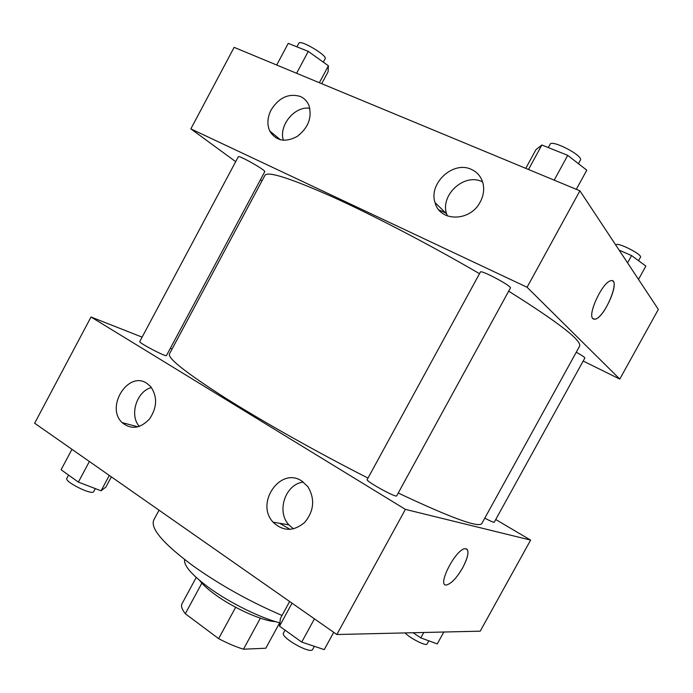 <?xml version="1.0" encoding="UTF-8"?>
<svg xmlns="http://www.w3.org/2000/svg" width="693" height="693" viewBox="0 0 693 693"><rect width="100%" height="100%" fill="white"/><g stroke="black" fill="none" stroke-linecap="round" stroke-linejoin="round"><path stroke-width="1.04" d="M290.124 529.4L279.695 523.302M279.669 622.808L265.8 648.232L243.477 649.202C235.689 646.812 227.408 643.286 218.633 638.634L185.308 613.729C181.904 609.364 180.795 606.046 181.99 603.776L182.094 603.594M201.845 583.159L185.308 613.729M235.655 607.285L218.633 638.634M275.511 621.63C262.803 621.188 233.714 608.246 215.064 594.525C207.813 589.241 202.642 584.528 199.549 580.387M260.36 618.182L243.477 649.202M279.894 622.868C260.308 617.931 229.556 602.737 208.965 587.699C191.71 574.878 183.593 565.505 184.615 559.572M282.042 615.453C250.19 601.801 220.72 585.412 193.642 566.285C163.357 543.823 150.078 528.378 153.803 519.932L159.035 510.195M495.729 519.516L530.621 540.107L480.206 631.176L336.85 634.511L34.65 423.224L91.026 317.004L142.117 337.144M462.733 567.714C456.999 577.555 451.715 583.281 446.881 584.883C436.114 587.742 455.024 549.653 464.925 548.674C469.594 549.22 468.858 555.561 462.733 567.714M530.621 540.107L405.396 509.381L336.85 634.511M446.881 584.883L446.872 584.883C451.706 583.272 456.99 577.555 462.725 567.706C467.879 557.822 469.213 551.559 466.735 548.917M170.357 348.284L172.107 348.969M301.923 481.107L307.9 486.729C315.133 499.029 314.068 510.923 304.686 522.427C293.572 531.644 283.047 531.566 273.103 522.184C254.911 503.083 280.587 466.242 301.923 481.107M146.942 383.385L150.624 386.547C157.571 396.535 157.224 407.328 149.575 418.91C140.281 428.655 131.124 429.885 122.124 422.6C105.197 407.008 128.3 370.322 146.942 383.385M405.396 509.381L91.026 317.004M303.309 482.068C285.412 484.017 276.117 511.434 288.868 524.852L293.537 528.863M151.446 387.56C136.634 391.19 129.115 415.246 139.354 426.429M367.186 479.573C365.324 481.011 396.448 498.18 396.691 495.841L510.394 288.028C512.37 286.339 480.725 269.464 480.414 272.028L367.186 479.573M139.769 341.545C138.288 342.663 166.45 357.397 166.485 355.535L264.752 171.708C266.381 170.504 238.487 154.738 238.297 156.765L139.769 341.545M484.788 518.147C490.462 521.136 493.607 522.505 494.222 522.253L584.857 357.995C584.762 357.293 581.903 355.362 576.273 352.209M479.504 273.692C431.107 245.417 373.518 215.402 332.008 196.665C289.977 178.066 267.619 170.972 264.934 175.364L169.447 353.95C167.533 358.168 185.759 372.6 224.134 397.219C262.318 421.361 318.416 452.945 368 478.075M398.241 493.018C451.013 517.896 478.872 528.075 481.817 523.544L579.582 346.205C582.137 340.783 558.497 322.436 508.679 291.173M190.861 128.872L527.078 287.257L579.911 190.818L234.121 47.358L190.861 128.872L235.681 161.66M260.447 179.773L261.98 180.899M583.177 361.036L619.776 379.08L527.078 287.257M480.258 201.914C470.287 221.959 439.717 222.037 435.074 202.633C428.343 183.541 453.005 160.551 471.197 169.326C477.399 172.115 481.366 176.906 483.082 183.697C484.381 189.795 483.445 195.868 480.258 201.914M271.162 109.84C278.984 97.557 288.686 93.096 300.286 96.448C304.253 98.189 307.12 101.152 308.887 105.327C312.292 117.36 308.385 127.737 297.184 136.46C285.04 142.819 275.883 140.982 269.716 130.942C266.9 124.368 267.385 117.334 271.162 109.84M619.776 379.08L658.35 309.407L579.911 190.818M438.946 209.944L445.729 213.02M482.588 181.912L481.86 181.583C464.067 172.929 439.994 195.235 446.621 213.894L447.357 215.947M309.823 108.299C294.75 105.726 278.465 125.572 283.385 140.307M592.836 318.607C587.413 314.327 602.607 282.016 610.715 280.769C621.396 277.347 605.015 317.524 595.209 319.187L592.836 318.607M593.485 319.092L595.2 319.178C603.828 317.844 619.568 283.065 612.439 280.838M638.513 279.418L645.876 266.095L631.592 255.57L619.17 250.164M631.592 255.57L627.572 262.872M615.93 245.27L616.146 244.872C617.039 241.684 642.688 254.634 640.479 257.181L638.539 260.689M321.699 83.697L328.11 71.717L328.413 65.8L308.272 51.395L288.245 43.364L276.706 65.029M328.413 65.8L319.36 82.718M308.272 51.395L296.595 73.276M296.907 46.838L298.848 43.209C300.078 39.224 327.798 55.631 325.147 58.749L323.319 62.153M576.316 189.328L586.798 170.192L567.74 155.362L541.865 144.993L535.958 149.653L525.762 168.347M567.74 155.362L554.192 180.145M541.865 144.993L528.508 169.49M548.31 147.574L550.103 144.283C551.775 139.215 583.74 155.908 580.387 160.109L578.43 163.687M443.815 632.025L437.257 643.901L420.798 637.889L413.115 632.735M423.778 632.484L420.798 637.889M405.119 632.926C409.728 638.132 426.403 646.56 427.044 644.005L428.802 640.817M111.356 476.853L105.916 487.023L101.083 490.8L78.37 482.111L61.088 469.733L71.968 449.315M109.303 475.424L101.083 490.8M89.38 461.486L78.37 482.111M68.564 475.086L66.831 478.326C64.137 481.739 92.498 495.72 93.728 491.614L95.339 488.6M333.723 632.319L324.246 649.627L301.724 642.09L279.504 626.177L280.414 618.433L289.639 601.507M314.431 618.84L301.724 642.09M292.039 603.179L279.504 626.177M285.04 630.136L283.506 632.943C280.059 637.3 310.81 654.686 312.664 649.41L314.362 646.318M196.214 577.46L181.99 603.776M273.103 522.184L288.868 524.852M122.124 422.6L137.959 426.853M435.074 202.633L446.621 213.894M269.716 130.942L280.518 139.856"/></g></svg>
